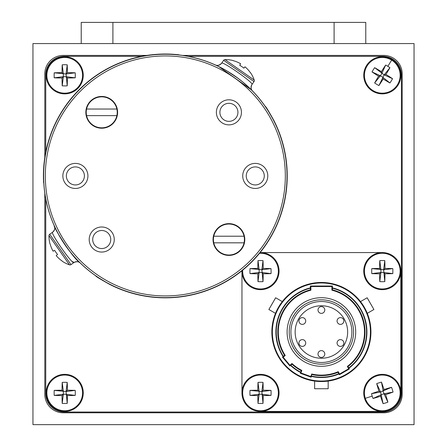 <?xml version="1.0" encoding="UTF-8"?>
<svg xmlns="http://www.w3.org/2000/svg" width="447" height="447" viewBox="0 0 447 447"><rect width="100%" height="100%" fill="white"/><g stroke="black" fill="none" stroke-linecap="round" stroke-linejoin="round"><path stroke-width="0.67" d="M263.194 273.799A30.351 3.056 0 0 0 271.022 273.625L261.864 272.469L263.194 273.799A30.351 3.056 -90 0 1 263.015 281.627L261.864 269.759L263.194 268.429A30.351 3.056 -90 0 0 263.015 260.601L261.864 269.759L249.996 268.608A30.351 3.056 180 0 1 257.824 268.429L259.154 269.759L259.154 272.469L257.824 273.799A30.351 3.056 90 0 0 257.997 281.627L259.154 272.469L261.864 272.469M261.864 269.759L271.022 268.608A30.351 3.056 180 0 0 263.194 268.429M271.022 268.608A28.804 18.042 90 0 1 271.022 273.625M259.154 272.469L249.996 273.625A30.351 3.056 0 0 0 257.824 273.799M249.996 273.625A28.804 18.042 -90 0 1 249.996 268.608M263.015 281.627A28.804 18.042 180 0 1 260.506 281.694A28.804 18.042 180 0 1 257.997 281.627M263.015 260.601A28.804 18.042 0 0 0 260.506 260.534A28.804 18.042 0 0 0 257.997 260.601L259.154 269.759M241.961 271.117A18.545 18.545 0 0 0 260.506 289.662A18.545 18.545 0 0 0 279.057 271.117A18.545 18.545 0 0 0 260.12 252.572A18.461 18.461 0 0 1 260.422 252.566L382.369 252.566A18.461 18.461 0 0 1 400.83 271.033L400.83 392.98A18.461 18.461 0 0 1 382.369 411.441L260.422 411.441A18.461 18.461 0 0 1 241.961 392.98L241.961 271.033A18.461 18.461 0 0 1 241.967 270.726A18.545 18.545 0 0 0 241.961 271.117A18.545 18.545 0 0 1 241.967 270.726M257.997 260.601A30.351 3.056 90 0 0 257.824 268.429M307.759 22.395L356.036 22.395M67.402 395.578A30.351 3.056 0 0 0 75.225 395.399L66.072 394.248L67.402 395.578A30.351 3.056 -90 0 1 67.223 403.406L66.072 391.538L67.402 390.209A30.351 3.056 -90 0 0 67.223 382.381L66.072 391.538L54.204 390.382A30.351 3.056 180 0 1 62.027 390.209L63.362 391.538L63.362 394.248L62.027 395.578A30.351 3.056 90 0 0 62.206 403.406L63.362 394.248L66.072 394.248M66.072 391.538L75.225 390.382A30.351 3.056 180 0 0 67.402 390.209M75.225 390.382A28.804 18.042 90 0 1 75.225 395.399M63.362 394.248L54.204 395.399A30.351 3.056 0 0 0 62.027 395.578M54.204 395.399A28.804 18.042 -90 0 1 54.204 390.382M67.223 403.406A28.804 18.042 180 0 1 64.714 403.473A28.804 18.042 180 0 1 62.206 403.406M67.223 382.381A28.804 18.042 0 0 0 64.714 382.314A28.804 18.042 0 0 0 62.206 382.381L63.362 391.538M46.17 392.891A18.545 18.545 0 0 0 64.714 411.441A18.545 18.545 0 0 0 83.259 392.891A18.545 18.545 0 0 0 64.714 374.346A18.545 18.545 0 0 0 46.17 392.891A18.545 18.545 0 0 1 64.714 374.346A18.545 18.545 0 0 1 83.259 392.891M62.206 382.381A30.351 3.056 90 0 0 62.027 390.209M90.965 22.395L139.24 22.395M67.402 78.007A30.351 3.056 0 0 0 75.225 77.828L66.072 76.677L67.402 78.007A30.351 3.056 -90 0 1 67.223 85.835L66.072 73.967L67.402 72.638A30.351 3.056 -90 0 0 67.223 64.809L66.072 73.967L54.204 72.811A30.351 3.056 180 0 1 62.027 72.638L63.362 73.967L63.362 76.677L62.027 78.007A30.351 3.056 90 0 0 62.206 85.835L63.362 76.677L66.072 76.677M66.072 73.967L75.225 72.811A30.351 3.056 180 0 0 67.402 72.638M75.225 72.811A28.804 18.042 90 0 1 75.225 77.828M63.362 76.677L54.204 77.828A30.351 3.056 0 0 0 62.027 78.007M54.204 77.828A28.804 18.042 -90 0 1 54.204 72.811M67.223 85.835A28.804 18.042 180 0 1 64.714 85.902A28.804 18.042 180 0 1 62.206 85.835M67.223 64.809A28.804 18.042 0 0 0 64.714 64.742A28.804 18.042 0 0 0 62.206 64.809L63.362 73.967M46.17 75.32A18.545 18.545 0 0 0 64.714 93.87A18.545 18.545 0 0 0 83.259 75.32A18.545 18.545 0 0 0 64.714 56.775A18.545 18.545 0 0 0 46.17 75.32A18.545 18.545 0 0 1 64.714 56.775A18.545 18.545 0 0 1 83.259 75.32M62.206 64.809A30.351 3.056 90 0 0 62.027 72.638M334.099 43.566L334.099 22.395L365.775 22.395L365.775 43.566M81.225 43.566L81.225 22.395L112.901 22.395L112.901 43.566M334.099 22.395L112.901 22.395M146.918 55.422L63.273 55.422A18.461 18.461 0 0 0 44.812 73.884L44.812 157.523M44.812 193.177L44.812 394.332A18.461 18.461 0 0 0 63.273 412.793L383.727 412.793A18.461 18.461 0 0 0 402.188 394.332L402.188 73.884A18.461 18.461 0 0 0 383.727 55.422L182.566 55.422M80.471 260.78A119.997 119.997 0 0 0 250.175 260.78A119.997 119.997 0 0 0 250.175 91.076A119.997 119.997 0 0 0 80.471 91.076A119.997 119.997 0 0 0 80.471 260.78M251.37 89.881A121.696 121.696 0 0 1 251.37 261.981A121.696 121.696 0 0 1 79.27 261.981A121.696 121.696 0 0 1 79.27 89.881A121.696 121.696 0 0 1 251.37 89.881M81.762 169.553A9.018 9.018 0 0 0 69.006 169.553A9.018 9.018 0 0 0 69.006 182.303A9.018 9.018 0 0 0 81.762 182.303A9.018 9.018 0 0 0 81.762 169.553M84.248 167.066A12.533 12.533 0 0 0 66.525 167.066A12.533 12.533 0 0 0 66.525 184.79A12.533 12.533 0 0 0 84.248 184.79A12.533 12.533 0 0 0 84.248 167.066M261.635 169.553A9.018 9.018 0 0 0 248.878 169.553A9.018 9.018 0 0 0 248.878 182.303A9.018 9.018 0 0 0 261.635 182.303A9.018 9.018 0 0 0 261.635 169.553M264.121 167.066A12.533 12.533 0 0 0 246.392 167.066A12.533 12.533 0 0 0 246.392 184.79A12.533 12.533 0 0 0 264.121 184.79A12.533 12.533 0 0 0 264.121 167.066M235.295 105.956A9.018 9.018 0 0 0 222.539 105.956A9.018 9.018 0 0 0 222.539 118.712A9.018 9.018 0 0 0 235.295 118.712A9.018 9.018 0 0 0 235.295 105.956M237.776 103.469A12.533 12.533 0 0 0 220.053 103.469A12.533 12.533 0 0 0 220.053 121.198A12.533 12.533 0 0 0 237.776 121.198A12.533 12.533 0 0 0 237.776 103.469M108.101 233.144A9.018 9.018 0 0 0 95.351 233.144A9.018 9.018 0 0 0 95.351 245.9A9.018 9.018 0 0 0 108.101 245.9A9.018 9.018 0 0 0 108.101 233.144M110.588 230.663A12.533 12.533 0 0 0 92.864 230.663A12.533 12.533 0 0 0 92.864 248.387A12.533 12.533 0 0 0 110.588 248.387A12.533 12.533 0 0 0 110.588 230.663M112.957 101.106A15.88 15.88 0 0 0 90.501 101.106A15.88 15.88 0 0 0 90.501 123.562A15.88 15.88 0 0 0 112.957 123.562A15.88 15.88 0 0 0 112.957 101.106M240.145 228.294A15.88 15.88 0 0 0 217.689 228.294A15.88 15.88 0 0 0 217.689 250.75A15.88 15.88 0 0 0 240.145 250.75A15.88 15.88 0 0 0 240.145 228.294M86.584 109.029A15.5 15.5 0 0 0 101.726 127.831A15.5 15.5 0 0 0 116.868 109.029A15.5 15.5 0 0 0 86.584 109.029L116.868 109.029M116.868 115.639L86.584 115.639M213.772 236.223A15.5 15.5 0 0 0 228.914 255.019A15.5 15.5 0 0 0 244.056 236.223A15.5 15.5 0 0 0 213.772 236.223L244.056 236.223M244.056 242.827L213.772 242.827M384.973 273.799A30.351 3.056 0 0 0 392.796 273.625L383.638 272.469L384.973 273.799A30.351 3.056 -90 0 1 384.794 281.627L383.638 269.759L384.973 268.429A30.351 3.056 -90 0 0 384.794 260.601L383.638 269.759L371.775 268.608A30.351 3.056 180 0 1 379.598 268.429L380.928 269.759L380.928 272.469L379.598 273.799A30.351 3.056 90 0 0 379.777 281.627L380.928 272.469L383.638 272.469M383.638 269.759L392.796 268.608A30.351 3.056 180 0 0 384.973 268.429M392.796 268.608A28.804 18.042 90 0 1 392.796 273.625M380.928 272.469L371.775 273.625A30.351 3.056 0 0 0 379.598 273.799M371.775 273.625A28.804 18.042 -90 0 1 371.775 268.608M384.794 281.627A28.804 18.042 180 0 1 382.286 281.694A28.804 18.042 180 0 1 379.777 281.627M384.794 260.601A28.804 18.042 0 0 0 382.286 260.534A28.804 18.042 0 0 0 379.777 260.601L380.928 269.759M363.741 271.117A18.545 18.545 0 0 0 382.286 289.662A18.545 18.545 0 0 0 400.83 271.117A18.545 18.545 0 0 0 382.286 252.566A18.545 18.545 0 0 0 363.741 271.117A18.545 18.545 0 0 1 382.286 252.566A18.545 18.545 0 0 1 400.83 271.117M379.777 260.601A30.351 3.056 90 0 0 379.598 268.429M384.023 389.516A30.351 3.056 -107.7 0 0 381.475 382.118L383.163 391.192L384.023 389.516A30.351 3.056 162.3 0 1 391.533 387.303L380.581 392.013L378.911 391.153A30.351 3.056 162.3 0 0 371.507 393.706L380.581 392.013L383.096 403.669A30.351 3.056 72.3 0 1 380.548 396.271L381.408 394.595L383.99 393.773L385.66 394.634A30.351 3.056 -17.7 0 0 393.064 392.08L383.99 393.773L383.163 391.192M380.581 392.013L376.692 383.643A30.351 3.056 72.3 0 0 378.911 391.153M376.692 383.643A28.804 18.042 -17.7 0 1 381.475 382.118M383.99 393.773L387.879 402.144A30.351 3.056 -107.7 0 0 385.66 394.634M387.879 402.144A28.804 18.042 162.3 0 1 383.096 403.669M391.533 387.303A28.804 18.042 72.3 0 1 392.365 389.672A28.804 18.042 72.3 0 1 393.064 392.08M365.283 398.327A17.846 17.846 0 0 0 387.722 409.893A17.846 17.846 0 0 0 399.288 387.46A17.846 17.846 0 0 0 376.849 375.893A17.846 17.846 0 0 0 365.283 398.327L372.206 396.115A28.804 18.042 -107.7 0 0 373.038 398.484L381.408 394.595M372.206 396.115A28.804 18.042 -107.7 0 1 371.507 393.706M387.935 410.558A18.545 18.545 0 0 0 399.953 387.242A18.545 18.545 0 0 0 376.637 375.229A18.545 18.545 0 0 0 364.618 398.54A18.545 18.545 0 0 0 387.935 410.558A18.545 18.545 0 0 1 364.618 398.54A18.545 18.545 0 0 1 376.637 375.229M373.038 398.484A30.351 3.056 -17.7 0 0 380.548 396.271M178.912 54.953L178.934 54.785A121.902 121.902 0 0 0 43.61 182.806L43.778 182.795M109.521 284.309C101.095 279.587 96.558 276.861 95.893 276.134L109.521 284.309A121.902 121.902 0 0 0 273.704 120.126C268.977 111.705 266.256 107.163 265.524 106.503L265.384 106.598C266.11 107.258 268.837 111.795 273.553 120.204L273.704 120.126M62.127 261.014L62.127 261.014A30.318 30.161 -125 0 1 56.205 255.611L57.534 254.46A28.77 22.428 -125 0 1 54.657 250.354L53.12 251.214A30.318 30.161 -125 0 1 50.07 243.799L50.07 243.799M54.657 250.354A28.77 22.428 -125 0 0 57.534 254.46M49.958 243.788A30.318 30.318 0 0 1 48.991 235.597A1.693 1.693 0 0 1 49.712 234.239L52.629 232.228M62.094 261.121A30.318 30.318 0 0 0 69.464 264.836A1.693 1.693 0 0 0 70.989 264.624L73.895 262.585C72.448 264.78 50.019 232.669 52.617 232.2C54.718 230.132 55.294 228.048 54.344 225.964C52.154 224.925 72.453 257.93 79.242 262.009A121.735 121.735 0 0 0 251.398 262.009A121.735 121.735 0 0 0 251.398 89.847A121.735 121.735 0 0 0 79.242 89.847A121.735 121.735 0 0 0 79.242 262.009L76.431 259.104M226.54 70.704L237.832 78.147M76.314 258.975L74.487 256.98M65.513 245.626L65.022 244.922M64.29 243.844L60.993 238.659M54.35 225.981L54.338 225.953A5.079 5.079 155.7 0 1 52.623 232.2M72.805 261.607L73.872 262.568M79.404 262.171L80.354 263.11A5.079 5.079 -45.7 0 0 73.895 262.585C76.56 261.322 78.711 261.495 80.348 263.104L80.287 263.043M45.745 198.759L45.745 393.572A18.461 18.461 0 0 0 64.206 412.033L382.962 412.033A18.461 18.461 0 0 0 401.423 393.572L401.423 74.817A18.461 18.461 0 0 0 382.962 56.35L188.148 56.35M141.604 56.35L64.206 56.35A18.461 18.461 0 0 0 45.745 74.817L45.745 152.215M263.194 395.578A30.351 3.056 0 0 0 271.022 395.399L261.864 394.248L263.194 395.578A30.351 3.056 -90 0 1 263.015 403.406L261.864 391.538L263.194 390.209A30.351 3.056 -90 0 0 263.015 382.381L261.864 391.538L249.996 390.382A30.351 3.056 180 0 1 257.824 390.209L259.154 391.538L259.154 394.248L257.824 395.578A30.351 3.056 90 0 0 257.997 403.406L259.154 394.248L261.864 394.248M261.864 391.538L271.022 390.382A30.351 3.056 180 0 0 263.194 390.209M271.022 390.382A28.804 18.042 90 0 1 271.022 395.399M259.154 394.248L249.996 395.399A30.351 3.056 0 0 0 257.824 395.578M249.996 395.399A28.804 18.042 -90 0 1 249.996 390.382M263.015 403.406A28.804 18.042 180 0 1 260.506 403.473A28.804 18.042 180 0 1 257.997 403.406M263.015 382.381A28.804 18.042 0 0 0 260.506 382.314A28.804 18.042 0 0 0 257.997 382.381L259.154 391.538M241.961 392.891A18.545 18.545 0 0 0 260.506 411.441A18.545 18.545 0 0 0 279.057 392.891A18.545 18.545 0 0 0 260.506 374.346A18.545 18.545 0 0 0 241.961 392.891A18.545 18.545 0 0 1 260.506 374.346A18.545 18.545 0 0 1 279.057 392.891M257.997 382.381A30.351 3.056 90 0 0 257.824 390.209M250.409 72.732L250.409 72.732A30.318 30.161 -145 0 0 245.006 66.81L243.855 68.145A28.77 22.428 -145 0 0 239.743 65.268L240.603 63.731A30.318 30.161 -145 0 0 233.189 60.675L233.189 60.675M239.743 65.268A28.77 22.428 -145 0 1 243.855 68.145M233.183 60.569A30.318 30.318 0 0 0 224.986 59.596A1.693 1.693 0 0 0 223.629 60.317L221.595 63.228A5.079 5.079 114.3 0 1 215.342 64.944L218.153 66.257M250.516 72.705A30.318 30.318 0 0 1 254.231 80.074A1.693 1.693 0 0 1 254.013 81.594L251.979 84.5C254.192 83.069 222.03 60.608 221.595 63.228C219.522 65.323 217.443 65.899 215.353 64.949L215.432 64.988M218.812 66.575L251.398 89.847A121.735 121.735 0 0 1 251.398 262.009A121.735 121.735 0 0 1 79.242 262.009A121.735 121.735 0 0 1 79.242 89.847A121.735 121.735 0 0 1 251.398 89.847L252.432 90.892M251.398 89.847L242.704 81.952M238.195 78.415L235.256 76.286M231.881 74.001L230.099 72.855M230.026 72.811L228.456 71.844M224.405 69.492L221.438 67.899M220.22 67.273L216.963 65.687M216.281 65.374L215.75 65.128M370.937 332.004A49.539 49.539 0 0 1 321.399 381.542A49.539 49.539 0 0 1 271.854 332.004A49.539 49.539 0 0 1 321.399 282.465A49.539 49.539 0 0 1 370.937 332.004A49.539 49.539 0 0 0 321.399 282.465A49.539 49.539 0 0 0 271.854 332.004M283.387 356.382L282.47 357.153L283.186 357.214L289.935 365.255L291.997 363.528A43.108 43.108 0 0 0 301.831 370.412L300.909 372.943L310.777 376.536L311.699 374.005A43.108 43.108 0 0 0 338.239 371.68L339.586 374.01L339.402 374.709L349.375 368.948L348.001 366.562L347.336 366.428A43.108 43.108 0 0 0 331.897 290.198L332.406 289.801L332.406 286.019L310.386 286.019L310.386 289.801L310.894 290.198A43.108 43.108 0 0 0 285.247 355.482L284.577 355.382L283.387 356.382A45.158 45.158 0 0 1 310.386 288.209M338.239 371.68L338.027 372.323L339.402 374.709M301.831 370.412L301.2 370.658L300.255 373.245L311.078 377.184L311.648 375.625M282.47 357.153L289.874 365.976L291.98 364.204L291.997 363.528M289.874 365.976L289.935 365.255M331.897 290.198L331.897 286.527L310.894 286.527L310.386 286.019M331.897 286.527L332.406 286.019M300.255 373.245L300.909 372.943M311.078 377.184L310.777 376.536M339.586 374.01L348.682 368.764L349.375 368.948M338.027 372.323A43.61 43.61 0 0 1 312.023 374.597L311.699 374.005M343.855 320.996A3.386 3.386 0 0 1 340.463 324.382A3.386 3.386 0 0 1 337.077 320.996A3.386 3.386 0 0 1 340.463 317.605A3.386 3.386 0 0 1 343.855 320.996A3.386 3.386 0 0 0 340.463 317.605A3.386 3.386 0 0 0 337.077 320.996M343.855 343.011A3.386 3.386 0 0 1 340.463 346.403A3.386 3.386 0 0 1 337.077 343.011A3.386 3.386 0 0 1 340.463 339.625A3.386 3.386 0 0 1 343.855 343.011A3.386 3.386 0 0 0 340.463 339.625A3.386 3.386 0 0 0 337.077 343.011M324.785 354.024A3.386 3.386 0 0 1 321.399 357.41A3.386 3.386 0 0 1 318.007 354.024A3.386 3.386 0 0 1 321.399 350.632A3.386 3.386 0 0 1 324.785 354.024A3.386 3.386 0 0 0 321.399 350.632A3.386 3.386 0 0 0 318.007 354.024M305.714 343.011A3.386 3.386 0 0 1 302.328 346.403A3.386 3.386 0 0 1 298.942 343.011A3.386 3.386 0 0 1 302.328 339.625A3.386 3.386 0 0 1 305.714 343.011A3.386 3.386 0 0 0 302.328 339.625A3.386 3.386 0 0 0 298.942 343.011M305.714 320.996A3.386 3.386 0 0 1 302.328 324.382A3.386 3.386 0 0 1 298.942 320.996A3.386 3.386 0 0 1 302.328 317.605A3.386 3.386 0 0 1 305.714 320.996A3.386 3.386 0 0 0 302.328 317.605A3.386 3.386 0 0 0 298.942 320.996M324.785 309.983A3.386 3.386 0 0 1 321.399 313.375A3.386 3.386 0 0 1 318.007 309.983A3.386 3.386 0 0 1 321.399 306.597A3.386 3.386 0 0 1 324.785 309.983A3.386 3.386 0 0 0 321.399 306.597A3.386 3.386 0 0 0 318.007 309.983M281.057 303.245L282.28 301.596L275.648 297.769L268.87 309.503L275.508 313.336L275.693 312.894L275.508 313.336L268.87 309.503L275.508 313.336M282.28 301.596L275.648 297.769L282.28 301.596L281.068 303.228M278.498 307.229L275.715 312.833L278.498 307.229M366.506 311.531L367.283 313.336L373.921 309.503L367.149 297.769L360.511 301.596L361.729 303.234M367.283 313.336L373.921 309.503L367.283 313.336L367.076 312.833M366.959 312.548L365.562 309.559M361.126 302.407L360.511 301.596L367.149 297.769L360.511 301.596M316.61 381.313L314.621 381.079L314.621 388.745L328.171 388.745L328.171 381.079L326.276 381.302M321.365 381.542L324.014 381.475M332.406 289.801A43.61 43.61 0 0 1 348.001 366.562M287.097 332.004A34.296 34.296 0 0 1 321.399 297.708A34.296 34.296 0 0 1 355.695 332.004A34.296 34.296 0 0 1 321.399 366.3A34.296 34.296 0 0 1 287.097 332.004M353.577 332.004A32.178 32.178 0 0 1 321.399 364.182A32.178 32.178 0 0 1 289.215 332.004A32.178 32.178 0 0 1 321.399 299.825A32.178 32.178 0 0 1 353.577 332.004M351.884 332.004A30.485 30.485 0 0 1 321.399 362.489A30.485 30.485 0 0 1 290.908 332.004A30.485 30.485 0 0 1 321.399 301.518A30.485 30.485 0 0 1 351.884 332.004M295.143 332.004A26.25 26.25 0 0 1 321.399 305.754A26.25 26.25 0 0 1 347.649 332.004A26.25 26.25 0 0 1 321.399 358.254A26.25 26.25 0 0 1 295.143 332.004M301.2 370.658A43.61 43.61 0 0 1 291.98 364.204M284.577 355.382A43.61 43.61 0 0 1 310.386 289.801M327.031 381.224L327.64 381.151M327.69 381.146L328.171 381.079M32.955 43.566L32.955 424.65L414.045 424.65L414.045 43.566L32.955 43.566M383.163 79.018A30.351 3.056 31.7 0 0 389.918 82.974L382.727 77.186L383.163 79.018A30.351 3.056 -58.3 0 1 378.905 85.584L384.152 74.878L385.979 74.448A30.351 3.056 -58.3 0 0 389.935 67.693L384.152 74.878L374.653 67.67A30.351 3.056 -148.3 0 1 381.408 71.626L381.844 73.459L380.419 75.766L378.592 76.197A30.351 3.056 121.7 0 0 374.636 82.952L380.419 75.766L382.727 77.186M384.152 74.878L392.55 78.706A30.351 3.056 -148.3 0 0 385.979 74.448M392.55 78.706A28.804 18.042 121.7 0 1 389.918 82.974M380.419 75.766L372.021 71.939A30.351 3.056 31.7 0 0 378.592 76.197M372.021 71.939A28.804 18.042 -58.3 0 1 374.653 67.67M378.905 85.584A28.804 18.042 -148.3 0 1 376.732 84.327A28.804 18.042 -148.3 0 1 374.636 82.952M391.65 60.127A17.846 17.846 0 0 0 367.093 65.955A17.846 17.846 0 0 0 372.921 90.517A17.846 17.846 0 0 0 397.478 84.69A17.846 17.846 0 0 0 391.65 60.127L387.84 66.318A28.804 18.042 31.7 0 0 385.666 65.055L381.844 73.459M387.84 66.318A28.804 18.042 31.7 0 1 389.935 67.693M366.501 65.592A18.545 18.545 0 0 0 372.552 91.11A18.545 18.545 0 0 0 398.07 85.053A18.545 18.545 0 0 0 392.019 59.535A18.545 18.545 0 0 0 366.501 65.592A18.545 18.545 0 0 1 392.019 59.535A18.545 18.545 0 0 1 398.07 85.053M385.666 65.055A30.351 3.056 121.7 0 0 381.408 71.626M242.687 270.139A17.846 17.846 0 0 0 260.506 288.963A17.846 17.846 0 0 0 278.358 271.117A17.846 17.846 0 0 0 259.528 253.293M279.057 271.117A18.545 18.545 0 0 0 260.12 252.572M64.714 410.743A17.846 17.846 0 0 0 82.561 392.891A17.846 17.846 0 0 0 64.714 375.044A17.846 17.846 0 0 0 46.868 392.891A17.846 17.846 0 0 0 64.714 410.743M64.714 93.172A17.846 17.846 0 0 0 82.561 75.32A17.846 17.846 0 0 0 64.714 57.473A17.846 17.846 0 0 0 46.868 75.32A17.846 17.846 0 0 0 64.714 93.172M382.286 288.963A17.846 17.846 0 0 0 400.132 271.117A17.846 17.846 0 0 0 382.286 253.265A17.846 17.846 0 0 0 364.439 271.117A17.846 17.846 0 0 0 382.286 288.963M49.712 234.239L70.989 264.624M48.991 235.597L69.464 264.836M260.506 410.743A17.846 17.846 0 0 0 278.358 392.891A17.846 17.846 0 0 0 260.506 375.044A17.846 17.846 0 0 0 242.66 392.891A17.846 17.846 0 0 0 260.506 410.743M251.979 84.5A5.079 5.079 -44.3 0 0 252.499 90.965C250.89 89.316 250.717 87.165 251.979 84.505M224.986 59.596L254.231 80.074M223.629 60.317L254.013 81.594M272.363 332.004A49.03 49.03 0 0 0 321.399 381.04A49.03 49.03 0 0 0 370.429 332.004A49.03 49.03 0 0 0 321.399 282.973A49.03 49.03 0 0 0 272.363 332.004M283.107 356.617A45.516 45.516 0 0 1 310.386 287.84M332.406 287.84A45.516 45.516 0 0 1 348.962 368.227M348.777 367.915A45.158 45.158 0 0 0 332.406 288.209M311.486 376.061A45.158 45.158 0 0 0 338.804 373.67M338.982 373.988A45.516 45.516 0 0 1 311.363 376.402M290.79 365.205A45.158 45.158 0 0 0 300.669 372.122M300.54 372.463A45.516 45.516 0 0 1 290.511 365.439M285.247 355.482L283.186 357.214M310.894 286.527L310.894 290.198M348.682 368.764L347.336 366.428"/></g></svg>
